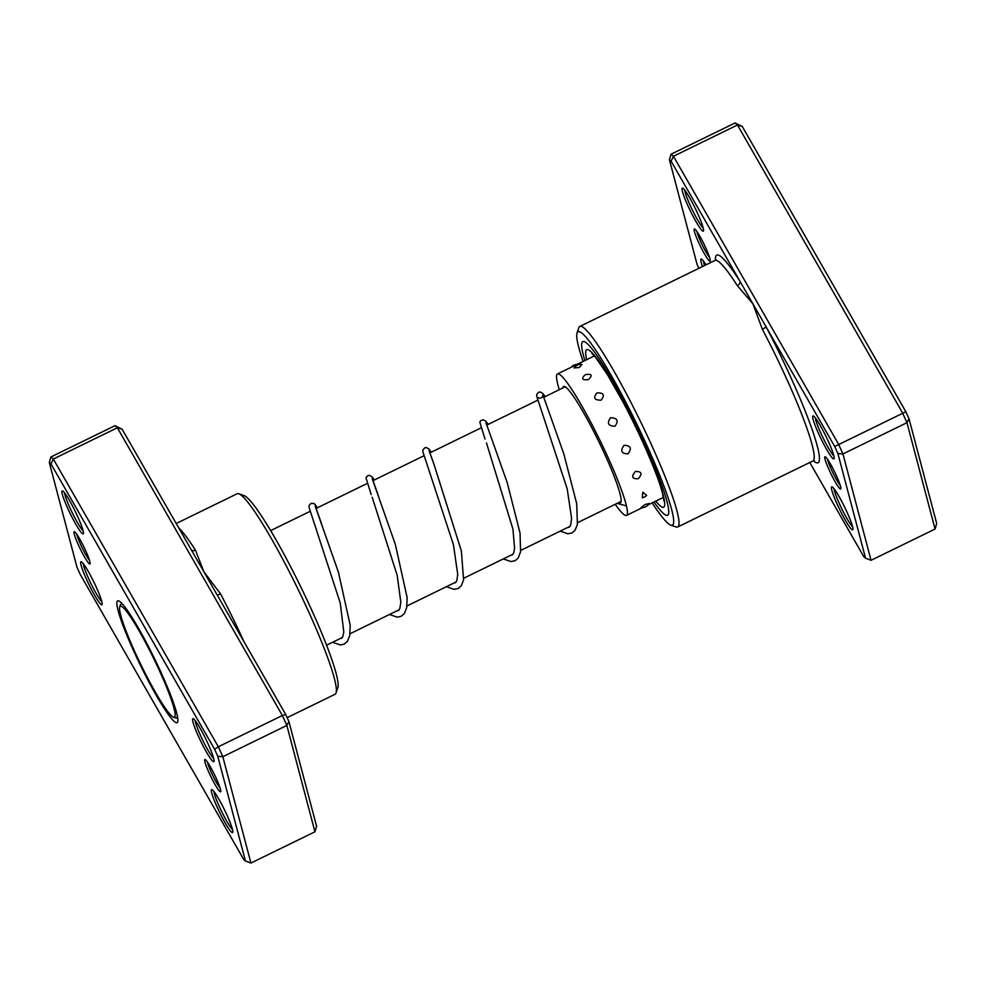 <?xml version="1.0" encoding="UTF-8"?>
<svg xmlns="http://www.w3.org/2000/svg" width="986" height="986" viewBox="0 0 986 986"><rect width="100%" height="100%" fill="white"/><g stroke="black" fill="none" stroke-linecap="round" stroke-linejoin="round"><path stroke-width="1.48" d="M173.746 717.29A61.761 7.099 -116 0 0 156.269 663.861A61.761 7.099 -116 0 0 120.995 606.193A61.761 7.099 -116 0 0 119.713 606.969A61.761 7.099 -116 0 0 140.986 664.86A61.761 7.099 -116 0 0 173.548 717.241A61.761 7.099 -116 0 0 173.746 717.29M173.548 717.241L175.644 717.968A63.363 7.284 -116 0 0 175.853 718.03A63.363 7.284 -116 0 0 176.593 717.981A63.363 7.284 -116 0 0 177.344 715.885M123.114 604.812A63.363 7.284 -116 0 0 121.734 604.061A63.363 7.284 -116 0 0 120.995 604.11A63.363 7.284 -116 0 0 120.428 604.862L119.713 606.969M694.44 231.599A17.933 2.058 64 0 1 694.575 228.974A17.933 2.058 64 0 1 702.389 240.929A17.933 2.058 64 0 1 709.908 258.579A17.933 2.058 64 0 1 710.203 260.982A17.933 2.058 64 0 1 702.895 251.023A17.933 2.058 64 0 1 694.44 231.599M696.905 231.537A15.936 1.836 -116 0 0 697.077 232.228A15.936 1.836 -116 0 0 702.636 245.699A15.936 1.836 -116 0 0 709.612 257.568M825.072 459.402A17.933 2.058 64 0 1 825.208 456.777A17.933 2.058 64 0 1 833.022 468.732A17.933 2.058 64 0 1 840.54 486.381A17.933 2.058 64 0 1 840.836 488.797A17.933 2.058 64 0 1 833.527 478.826A17.933 2.058 64 0 1 825.072 459.402M827.55 459.34A15.936 1.836 -116 0 0 827.71 460.031A15.936 1.836 -116 0 0 833.281 473.502A15.936 1.836 -116 0 0 840.257 485.371M831.864 490.35A23.91 2.748 64 0 1 832.048 486.862A23.91 2.748 64 0 1 842.463 502.798A23.91 2.748 64 0 1 852.496 526.327A23.91 2.748 64 0 1 852.89 529.544A23.91 2.748 64 0 1 843.141 516.257A23.91 2.748 64 0 1 831.864 490.35M834.094 488.822A21.914 2.514 -116 0 0 834.501 490.991A21.914 2.514 -116 0 0 842.907 511.019A21.914 2.514 -116 0 0 852.594 526.721M813.13 419.457A23.91 2.748 64 0 1 813.302 415.956A23.91 2.748 64 0 1 823.729 431.893A23.91 2.748 64 0 1 833.749 455.421A23.91 2.748 64 0 1 834.144 458.638A23.91 2.748 64 0 1 824.407 445.352A23.91 2.748 64 0 1 813.13 419.457M815.348 417.916A21.914 2.514 -116 0 0 815.767 420.085A21.914 2.514 -116 0 0 824.173 440.126A21.914 2.514 -116 0 0 833.86 455.828M702.5 266.553A23.91 2.748 64 0 1 701.231 262.547A23.91 2.748 64 0 1 701.403 259.059A23.91 2.748 64 0 1 706.075 264.815M703.449 261.019A21.914 2.514 -116 0 0 703.868 263.176A21.914 2.514 -116 0 0 704.583 265.542M682.485 191.654A23.91 2.748 64 0 1 682.669 188.153A23.91 2.748 64 0 1 693.084 204.09A23.91 2.748 64 0 1 703.117 227.618A23.91 2.748 64 0 1 703.511 230.835A23.91 2.748 64 0 1 693.762 217.549A23.91 2.748 64 0 1 682.485 191.654M684.715 190.113A21.914 2.514 -116 0 0 685.122 192.282A21.914 2.514 -116 0 0 693.528 212.323A21.914 2.514 -116 0 0 703.215 228.025M652.153 502.872A107.585 12.362 -116 0 0 670.8 525.119A107.585 12.362 -116 0 0 671.614 509.38A107.585 12.362 -116 0 0 620.872 392.835A107.585 12.362 -116 0 0 577.032 333.046A107.585 12.362 -116 0 0 578.794 347.528A107.585 12.362 -116 0 0 583.096 361.431M577.032 333.046L578.807 327.783A111.578 12.83 64 0 1 579.805 326.452A111.578 12.83 64 0 1 627.182 395.25A111.578 12.83 64 0 1 676.889 510.649A111.578 12.83 64 0 1 677.715 526.98A111.578 12.83 64 0 1 676.051 526.955L670.8 525.119M666.893 501.147A96.628 11.105 -116 0 0 623.842 401.203A96.628 11.105 -116 0 0 582.812 341.624A96.628 11.105 -116 0 0 583.515 355.773A96.628 11.105 -116 0 0 584.883 360.556A96.628 11.105 -116 0 1 583.515 355.773A96.628 11.105 -116 0 1 582.812 341.624A96.628 11.105 -116 0 1 623.842 401.203A96.628 11.105 -116 0 1 666.893 501.147A96.628 11.105 -116 0 1 667.596 515.296A96.628 11.105 -116 0 0 666.893 501.147M809.802 462.496L863.859 556.77L865.56 558.224L837.878 453.511L834.711 446.485L765.888 326.477A3.981 1.023 -27.8 0 1 762.388 329.336L752.922 303.848L671.121 161.211L669.42 159.757L697.102 264.47L698.84 268.34M735.075 122.954L671.047 154.21L673.438 156.269L838.457 444.02L842.944 453.954L871.045 560.294L935.073 529.038L906.972 422.686L902.486 412.752L737.466 125L735.075 122.954L742.261 126.479L905.863 411.754L909.018 418.767L936.7 523.492L935.073 529.038M837.878 453.511L842.944 453.954L906.972 422.686L909.018 418.767M834.711 446.485L905.863 411.754M671.121 161.211L673.438 156.269L737.466 125L742.261 126.479M813.376 460.807A115.559 13.286 64 0 0 765.888 326.477L752.922 303.848L737.331 285.632A111.578 12.83 -116 0 0 714.986 260.464L715.972 259.515M653.94 502.01A96.628 11.105 -116 0 0 667.596 515.296A96.628 11.105 -116 0 1 653.94 502.01M865.56 558.224L871.045 560.294M671.047 154.21L669.42 159.757M715.429 260.181A115.559 13.286 64 0 1 739.944 281.22A3.981 2.81 -32.6 0 1 737.331 285.632M585.253 374.692C580.964 378.797 582.085 380.411 588.605 379.511C592.796 375.173 591.674 373.558 585.253 374.692M574.111 367.938L579.287 367.482L581.962 364.352A8.369 8.369 0 0 0 574.111 367.938M645.14 504.462L641.036 507.63A8.369 8.369 0 0 0 649.108 503.526L645.14 504.462M642.798 492.236L642.243 497.77A8.369 8.369 0 0 0 646.643 495.268L642.798 492.236M635.403 471.468C631.04 476.583 631.977 479.011 638.213 478.728C642.687 473.773 641.75 471.345 635.403 471.468M624.101 445.29C620.071 450.799 621.353 453.646 627.971 453.856C632.063 448.408 630.781 445.549 624.101 445.29M610.593 417.719C606.698 423.154 608.14 426.001 614.944 426.26C618.863 420.763 617.409 417.916 610.593 417.719M596.961 392.921C592.968 397.876 594.348 400.279 601.115 400.156C605.071 395.053 603.678 392.638 596.961 392.921M562.87 387.942A64.756 7.444 64 0 1 563.598 386.475A64.756 7.444 64 0 1 587.483 419.679A64.756 7.444 64 0 1 620.416 502.848M559.272 389.692A78.695 9.047 64 0 1 557.484 373.94A78.695 9.047 64 0 1 586.51 414.293A78.695 9.047 64 0 1 626.541 515.382A78.695 9.047 64 0 1 615.215 504.277M191.321 549.868A3.981 2.81 147.4 0 0 195.462 550.188L203.942 571.868L220.531 593.88A111.578 12.83 64 0 1 244.134 641.96M89.788 561.33A17.933 2.058 64 0 1 90.071 563.745A17.933 2.058 64 0 1 82.762 553.775A17.933 2.058 64 0 1 74.307 534.35A17.933 2.058 64 0 1 74.443 531.737A17.933 2.058 64 0 1 82.257 543.68A17.933 2.058 64 0 1 89.788 561.33M76.785 534.289A15.936 1.836 -116 0 0 76.945 534.979A15.936 1.836 -116 0 0 82.516 548.45A15.936 1.836 -116 0 0 89.492 560.331M220.42 789.133A17.933 2.058 64 0 1 220.716 791.548A17.933 2.058 64 0 1 213.407 781.578A17.933 2.058 64 0 1 204.952 762.153A17.933 2.058 64 0 1 205.088 759.54A17.933 2.058 64 0 1 212.902 771.483A17.933 2.058 64 0 1 220.42 789.133M207.43 762.092A15.936 1.836 -116 0 0 207.59 762.794A15.936 1.836 -116 0 0 213.149 776.265A15.936 1.836 -116 0 0 220.137 788.134M82.997 530.382A23.91 2.748 64 0 1 83.379 533.599A23.91 2.748 64 0 1 73.642 520.312A23.91 2.748 64 0 1 62.364 494.405A23.91 2.748 64 0 1 62.549 490.917A23.91 2.748 64 0 1 72.964 506.841A23.91 2.748 64 0 1 82.997 530.382M64.583 492.877A21.914 2.514 -116 0 0 65.002 495.034A21.914 2.514 -116 0 0 73.408 515.074A21.914 2.514 -116 0 0 83.095 530.776M213.629 758.185A23.91 2.748 64 0 1 214.024 761.402A23.91 2.748 64 0 1 204.275 748.115A23.91 2.748 64 0 1 193.009 722.208A23.91 2.748 64 0 1 193.182 718.72A23.91 2.748 64 0 1 203.609 734.656A23.91 2.748 64 0 1 213.629 758.185M195.228 720.68A21.914 2.514 -116 0 0 195.647 722.849A21.914 2.514 -116 0 0 204.053 742.877A21.914 2.514 -116 0 0 213.74 758.579M232.376 829.078A23.91 2.748 64 0 1 232.758 832.295A23.91 2.748 64 0 1 223.021 819.009A23.91 2.748 64 0 1 211.744 793.114A23.91 2.748 64 0 1 211.928 789.613A23.91 2.748 64 0 1 222.343 805.55A23.91 2.748 64 0 1 232.376 829.078M213.962 791.573A21.914 2.514 -116 0 0 214.381 793.742A21.914 2.514 -116 0 0 222.787 813.783A21.914 2.514 -116 0 0 232.474 829.485M101.731 601.275A23.91 2.748 64 0 1 102.125 604.492A23.91 2.748 64 0 1 92.376 591.206A23.91 2.748 64 0 1 81.098 565.311A23.91 2.748 64 0 1 81.283 561.81A23.91 2.748 64 0 1 91.698 577.747A23.91 2.748 64 0 1 101.731 601.275M83.329 563.77A21.914 2.514 -116 0 0 83.736 565.939A21.914 2.514 -116 0 0 92.142 585.967A21.914 2.514 -116 0 0 101.829 601.67M238.809 493.776L244.047 495.613A107.585 12.362 64 0 1 290.944 567.32A107.585 12.362 64 0 1 336.066 673.204A107.585 12.362 64 0 1 337.828 687.686L336.053 692.948A111.578 12.83 -116 0 0 334.229 677.937A111.578 12.83 -116 0 0 287.431 568.133A111.578 12.83 -116 0 0 238.809 493.776A111.578 12.83 -116 0 0 237.145 493.752L176.198 523.504M176.593 712.705A67.738 7.789 64 0 1 177.702 721.814A67.738 7.789 64 0 1 150.094 684.173A67.738 7.789 64 0 1 118.147 610.79A67.738 7.789 64 0 1 118.653 600.881A67.738 7.789 64 0 1 148.183 646.027A67.738 7.789 64 0 1 176.593 712.705M285.73 714.505L282.366 715.516L117.346 427.764L114.955 425.705L122.141 429.23L285.73 714.505L288.898 721.53L316.58 826.243L314.953 831.79L250.925 863.046L222.824 756.706L286.852 725.449L282.366 715.516L218.337 746.772L222.824 756.706L217.758 756.262L214.591 749.237L51.001 463.962L49.3 462.508L76.982 567.233L80.137 574.246L243.739 859.521L245.44 860.975L217.758 756.262M314.953 831.79L286.852 725.449L288.898 721.53M114.955 425.705L50.927 456.962L53.318 459.02L218.337 746.772L214.591 749.237M122.141 429.23L117.346 427.764L53.318 459.02L51.001 463.962M287.16 717.66L335.043 694.28A111.578 12.83 -116 0 0 336.053 692.948M245.44 860.975L250.925 863.046M50.927 456.962L49.3 462.508M217.043 594.731A3.981 1.023 152.2 0 0 220.531 593.88M677.715 526.98L812.883 460.992A111.578 12.83 -116 0 0 812.07 444.649A111.578 12.83 -116 0 0 762.388 329.336M586.682 359.68A87.668 10.082 64 0 1 615.067 387.436A87.668 10.082 64 0 1 663.023 494.393A87.668 10.082 64 0 1 655.739 501.122M321.547 523.615L315.224 506.126L317.418 507.765L315.126 504.536L313.758 503.452L310.836 503.439L309.086 505.571L309.025 507.235L340.256 603.075L343.806 632.026L342.881 636.463L341.575 638.324L340.219 638.546M378.131 494.947L372.141 478.346L374.335 479.985M429.181 451.009L434.013 464.431L429.058 450.565L431.252 452.192L429.156 449.197L426.47 447.558L424.67 447.866L422.92 450.01L422.846 451.674L453.412 544.617L457.75 574.505L456.764 580.766L455.409 582.751L454.053 582.972M486.086 423.216L490.917 436.613L485.962 422.772L488.169 424.411L485.864 421.182L483.189 419.753L480.687 420.714L479.837 422.218L485.038 439.103M537.999 397.629C540.648 398.726 542.312 397.913 542.99 395.189L547.834 408.808L542.879 394.979L545.073 396.618L542.978 393.624L540.291 391.984L538.492 392.292L536.741 394.437L536.68 396.101L567.233 489.019L571.597 518.365L570.697 524.885L569.23 527.177L567.874 527.399M178.639 527.769A111.578 12.83 64 0 1 195.462 550.188M177.64 717.475L176.593 717.981M621.155 501.381L577.697 522.605M570.019 526.339L520.781 550.385M513.114 554.132L463.864 578.178M456.198 581.913L406.959 605.959M399.281 609.705L350.042 633.751M342.376 637.486L326.576 645.201M565.2 386.795L543.631 397.333M537.851 400.156L486.714 425.114M480.934 427.949L429.797 452.907M424.017 455.729L372.881 480.687M367.1 483.51L315.976 508.48M310.183 511.303L270.632 530.616M122.042 603.605L120.995 604.11M579.805 326.452L714.986 260.464M814.239 460.795L812.883 460.992M591.908 353.456L595.224 356.895L607.376 374.532L622.548 401.191C640.16 433.976 657.859 474.932 662.432 492.963L663.861 500.839M315.347 506.582L338.42 572.188L350.227 625.37L349.747 635.563L347.417 641.418L344.139 644.166L340.244 644.93L332.553 642.28M372.166 497.24L397.173 575.269L400.834 602.298L399.798 608.682L398.492 610.531L397.136 610.753M372.264 478.802L395.337 544.395L407.144 597.578L406.663 607.77L404.322 613.637L401.043 616.386L397.161 617.15L389.47 614.5M486.48 442.96L512.93 529.1L514.581 548.241L513.731 552.826L512.326 554.958L510.958 555.18M371.204 494.664L366.003 477.791L367.753 475.659L369.553 475.351L372.24 476.99L374.347 479.985M446.375 586.707L454.078 589.357L458.108 588.531L461.238 585.844L463.58 579.99L461.374 551.001L434.013 464.431M503.291 558.926L510.982 561.564L515.16 560.664L518.155 558.051L520.559 551.827L520.053 533.155L507.235 482.721L490.917 436.613M560.208 531.134L567.899 533.783L572.077 532.884L575.06 530.271L577.402 524.416L576.711 503.698L563.807 453.868L547.834 408.808M617.125 503.353L626.467 505.904M577.007 364.401A8.369 8.369 0 0 0 571.177 367.248M594.398 355.921L557.484 373.94M663.455 497.363L648.184 504.82M642.367 507.654L626.541 515.382"/></g></svg>
